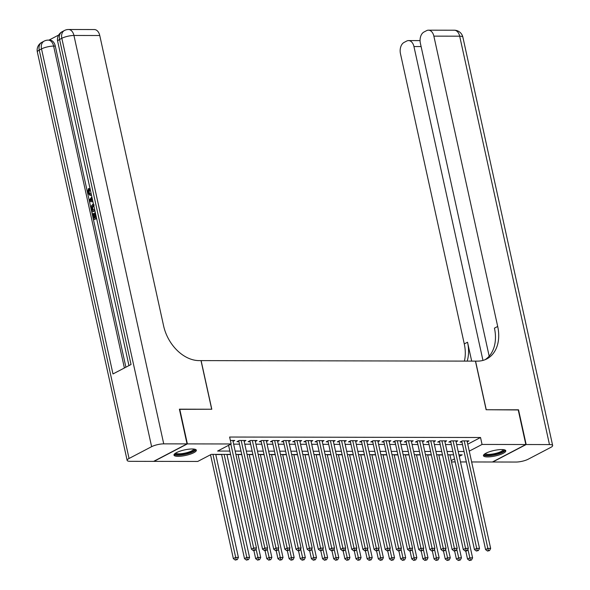 <?xml version="1.0" encoding="UTF-8"?>
<svg xmlns="http://www.w3.org/2000/svg" width="590" height="590" viewBox="0 0 590 590"><rect width="100%" height="100%" fill="white"/><g stroke="black" fill="none" stroke-linecap="round" stroke-linejoin="round"><path stroke-width="0.89" d="M192.207 448.975A11.446 2.81 -12.4 0 1 196.345 450.207A11.446 2.81 -12.4 0 1 190.253 454.175A11.446 2.81 -12.4 0 1 178.121 456.343A11.446 2.81 -12.4 0 1 173.991 455.119A11.446 2.81 -12.4 0 1 180.075 451.151A11.446 2.81 -12.4 0 1 192.207 448.975M501.67 449.55A11.446 2.81 -12.4 0 1 505.8 450.782A11.446 2.81 -12.4 0 1 499.715 454.75A11.446 2.81 -12.4 0 1 487.583 456.918A11.446 2.81 -12.4 0 1 483.446 455.694A11.446 2.81 -12.4 0 1 489.538 451.726A11.446 2.81 -12.4 0 1 501.67 449.55M179.441 409.327L211.803 409.231L201.109 360.615L475.444 361.124L486.13 409.74L518.197 409.799L525.83 444.528L492.414 462L471.646 461.963M466.336 461.955L460.495 461.941M455.185 461.933L451.498 461.926M215.785 454.543L221.626 454.558M226.936 454.566L230.624 454.573M238.087 454.588L241.775 454.595M249.238 454.61L252.926 454.61M260.389 454.625L264.077 454.632M271.54 454.647L275.228 454.654M282.691 454.669L286.379 454.676M293.842 454.691L297.537 454.698M304.993 454.713L308.688 454.713M316.151 454.728L319.839 454.735M327.303 454.75L330.99 454.757M338.454 454.772L342.141 454.779M349.605 454.794L353.292 454.801M360.756 454.816L364.443 454.824M371.906 454.831L375.594 454.838M383.058 454.853L386.745 454.861M394.209 454.875L397.896 454.883M405.36 454.897L409.054 454.905M416.511 454.92L420.205 454.927M427.662 454.934L431.356 454.942M438.82 454.956L442.507 454.964M230.587 454.403L211.279 454.366L197.731 461.454L153.96 461.373L187.377 443.894L231.147 443.975L217.599 451.062L229.857 451.084M233.028 441.394L234.783 440.479L230.373 440.472M244.179 441.416L245.934 440.501L239.238 440.487L236.981 441.667L238.935 441.674M255.337 441.438L257.085 440.524L250.396 440.509L248.132 441.689L250.086 441.689M266.488 441.453L268.236 440.538L261.547 440.531L259.283 441.711L261.237 441.711M277.639 441.475L279.387 440.56L272.698 440.553L270.441 441.733L272.388 441.733M288.79 441.497L290.538 440.582L283.849 440.568L281.592 441.748L283.539 441.755M299.941 441.519L301.689 440.605L295 440.59L292.743 441.77L294.69 441.777M311.092 441.541L312.84 440.627L306.151 440.612L303.894 441.792L305.849 441.799M322.243 441.556L323.991 440.642L317.302 440.634L315.045 441.814L317 441.814M333.394 441.578L335.142 440.664L328.453 440.656L326.196 441.836L328.151 441.836M344.545 441.6L346.3 440.686L339.604 440.671L337.347 441.851L339.302 441.858M355.696 441.622L357.452 440.708L350.755 440.693L348.498 441.873L350.453 441.88M366.855 441.645L368.603 440.73L361.913 440.715L359.649 441.895L361.604 441.903M378.006 441.667L379.753 440.745L373.064 440.737L370.8 441.917L372.755 441.917M389.157 441.681L390.904 440.767L384.215 440.76L381.959 441.94L383.906 441.94M400.308 441.704L402.055 440.789L395.366 440.774L393.11 441.954L395.057 441.962M411.459 441.726L413.207 440.811L406.517 440.796L404.261 441.976L406.208 441.984M422.61 441.748L424.358 440.833L417.668 440.819L415.412 441.999L417.359 442.006M433.761 441.77L435.509 440.855L428.819 440.841L426.563 442.021L428.517 442.021M444.912 441.785L446.66 440.87L439.97 440.863L437.714 442.043L439.668 442.043M456.063 441.807L457.818 440.892L451.121 440.877L448.865 442.065L450.819 442.065M467.737 444.189L480.533 437.5L229.621 437.035L231.147 443.975M233.64 444.152L239.481 444.159M244.791 444.174L250.632 444.182M255.942 444.189L261.783 444.204M267.093 444.211L272.934 444.226M278.244 444.233L284.092 444.241M289.395 444.255L295.243 444.263M300.546 444.277L306.394 444.285M311.697 444.292L317.545 444.307M322.848 444.314L328.696 444.329M333.999 444.336L339.847 444.344M345.157 444.358L350.998 444.366M356.308 444.381L362.149 444.388M367.459 444.395L373.3 444.41M378.61 444.418L384.451 444.432M389.761 444.44L395.61 444.454M400.912 444.462L406.761 444.469M412.063 444.484L417.912 444.491M423.214 444.499L429.063 444.513M434.365 444.521L440.214 444.536M445.516 444.543L451.365 444.558M456.675 444.565L462.516 444.572M467.214 441.829L468.969 440.914L462.272 440.9L460.016 442.08L461.97 442.087M179.744 409.172L187.377 443.894M480.533 437.5L482.06 444.447L525.83 444.528M469.264 451.136L482.06 444.447M235.167 451.092L241.008 451.107M246.318 451.114L252.159 451.129M257.469 451.136L263.31 451.151M268.62 451.158L274.461 451.166M279.771 451.18L285.619 451.188M290.922 451.202L296.77 451.21M302.073 451.217L307.921 451.232M313.224 451.239L319.072 451.254M324.375 451.262L330.223 451.269M335.526 451.284L341.374 451.291M346.684 451.306L352.525 451.313M357.835 451.321L363.676 451.335M368.986 451.343L374.827 451.357M380.137 451.365L385.978 451.372M391.288 451.387L397.136 451.394M402.439 451.409L408.287 451.416M413.59 451.424L419.438 451.439M424.741 451.446L430.589 451.461M435.892 451.468L441.74 451.475M447.043 451.49L452.891 451.498M458.201 451.512L464.042 451.52M459.263 456.365L462.191 454.831L458.932 454.831M453.622 454.816L447.773 454.809M442.471 454.801L436.622 454.787M431.32 454.779L425.471 454.765M420.169 454.757L414.32 454.743M409.018 454.735L403.169 454.728M397.867 454.713L392.018 454.706M386.708 454.691L380.867 454.684M375.557 454.676L369.716 454.661M364.406 454.654L358.565 454.639M353.255 454.632L347.414 454.625M342.104 454.61L336.256 454.602M330.953 454.588L325.105 454.58M319.802 454.573L313.954 454.558M308.651 454.551L302.803 454.536M297.5 454.529L291.652 454.521M286.349 454.507L280.501 454.499M275.191 454.484L269.35 454.477M264.04 454.47L258.199 454.455M252.889 454.448L247.048 454.433M241.738 454.425L235.897 454.418M451.202 460.584L454.507 458.85M461.771 441.165L485.607 549.6L487.864 548.42L464.227 440.907M488.424 550.581L487.517 551.053L489.538 550.581L488.424 550.581L487.864 548.42L490.651 548.427L467.015 440.907M485.607 549.6L487.517 551.053M489.538 550.581L490.651 548.427M465.775 551.008L467.546 559.047L469.802 557.867L472.59 557.867L449.934 454.809M467.907 549.238L470.355 560.028L469.456 560.5L471.476 560.028L470.355 560.028M472.59 557.867L471.476 560.028M469.456 560.5L467.546 559.047M503.912 449.72A9.905 2.434 -12.4 0 1 492.864 454.89A9.905 2.434 -12.4 0 1 484.722 453.939M485.327 453.548A9.167 2.249 167.6 0 0 492.827 453.99A9.167 2.249 167.6 0 0 503.196 449.624M483.586 455.038A11.372 2.795 167.6 0 0 492.643 455.303A11.372 2.795 167.6 0 0 505.401 450.236M194.449 449.145A9.905 2.434 -12.4 0 1 183.402 454.315A9.905 2.434 -12.4 0 1 175.26 453.363M175.872 452.973A9.167 2.249 167.6 0 0 183.365 453.415A9.167 2.249 167.6 0 0 193.734 449.049M174.124 454.462A11.372 2.795 167.6 0 0 183.18 454.728A11.372 2.795 167.6 0 0 195.939 449.661M518.226 409.954L486.249 409.74L475.555 361.124L477.45 361.124A36.676 26.388 62.4 0 0 486.816 358.904A36.676 26.388 62.4 0 0 497.695 326.454L433.864 36.138A8.806 5.723 -89.9 0 0 428.465 30.171A8.806 5.723 -89.9 0 0 426.614 30.636L423.952 32.03A8.806 5.723 -89.9 0 0 420.368 43.195L489.176 356.168M526.162 444.528L492.746 462L516.058 462.044A8.806 2.161 167.6 0 0 528.168 459.226L550.743 447.419A8.806 2.161 167.6 0 0 552.653 445.516A8.806 2.161 167.6 0 0 549.474 444.572L526.162 444.528L518.529 409.799M482.959 360.409L413.951 46.551A8.806 5.723 -89.9 0 0 408.553 40.585A8.806 5.723 -89.9 0 0 406.702 41.049L404.039 42.443A8.806 5.723 -89.9 0 0 400.448 53.609L464.278 343.926A36.676 26.388 62.4 0 1 464.404 361.102M467.199 361.11A36.676 26.388 62.4 0 0 467.531 342.222L471.683 361.117M485.15 359.671A36.676 26.388 62.4 0 0 494.442 328.151L497.695 326.454M91.509 195.268L89.953 195.371L87.556 192.642L88.419 188.608L89.311 188.608L89.739 189.7L89.083 192.369L90.27 194.103M96.642 218.61L93.589 219.738L92.298 213.86L93.817 213.536L94.754 217.821M58.668 35.046L48.948 40.127M68.543 29.5A8.806 8.806 0 0 0 64.443 30.503A8.806 6.335 -117.6 0 0 61.832 38.291A8.806 2.161 -12.4 0 1 73.942 35.466A8.806 5.723 -89.9 0 0 68.543 29.5L94.356 29.552A8.806 5.723 90.1 0 1 99.762 35.518L73.942 35.466L163.732 443.857A8.806 2.161 167.6 0 0 151.623 446.674L61.832 38.291L59.575 39.471L131.039 364.509L112.978 373.957L41.514 48.918A8.806 2.161 -12.4 0 1 53.624 46.094A8.806 5.723 -89.9 0 0 48.218 40.127L49.892 40.127A8.806 5.723 90.1 0 1 55.298 46.101L53.624 46.094L124.394 367.983M125.899 367.201L55.298 46.101M94.946 210.918L91.9 212.046L91.148 206.264L93.353 203.668M163.732 443.857L187.037 443.894L179.404 409.172L211.692 409.231L200.998 360.615L199.103 360.608A36.676 26.388 -117.6 0 1 163.592 325.828L99.762 35.518M151.623 446.674L129.048 458.482A8.806 2.161 167.6 0 0 127.138 460.384A8.806 2.161 167.6 0 0 130.316 461.328L153.621 461.373L187.037 443.894M92.925 213.536L93.958 218.234L95.624 217.363L94.658 212.983L95.285 212.658L96.288 217.017M96.546 218.189L93.589 219.738M94.857 210.497L91.9 212.046M93.611 204.848L91.701 207.415L92.261 210.542L94.599 209.325M94.216 204.988L92.593 207.422L93.065 210.121M91.701 207.415L92.593 207.422M91.892 208.853L92.785 208.853M92.94 201.802L89.592 201.544L89.297 200.217L91.856 196.861M92.106 198.004L90.071 200.556L92.689 200.659M90.071 200.556L92.682 200.622M92.298 198.882L90.963 200.556L92.084 200.6M88.419 188.608L88.847 189.692L88.19 192.369L89.769 194.169L91.162 193.712M88.19 192.369L89.083 192.369M88.847 189.692L89.739 189.7M91.14 195.047L89.953 195.371M450.613 441.143L474.456 549.578L476.713 548.398L453.076 440.885M477.273 550.558L476.366 551.03L478.387 550.558L477.273 550.558L476.713 548.398L479.5 548.405L455.864 440.892M474.456 549.578L476.366 551.03M478.387 550.558L479.5 548.405M439.462 441.128L463.305 549.556L465.562 548.375L441.925 440.863M466.115 550.536L465.215 551.008L466.329 551.016L467.236 550.544L466.115 550.536L465.562 548.375L468.349 548.383L444.713 440.87M463.305 549.556L465.215 551.008M467.236 550.544L468.349 548.383M428.311 441.106L452.154 549.533L454.411 548.353L430.774 440.841M454.964 550.514L454.064 550.994L456.085 550.522L454.964 550.514L454.411 548.353L457.198 548.361L433.562 440.848M452.154 549.533L454.064 550.994M456.085 550.522L457.198 548.361M417.16 441.084L441.003 549.519L443.26 548.339L419.623 440.826M443.813 550.5L442.913 550.972L444.926 550.5L443.813 550.5L443.26 548.339L446.047 548.339L422.411 440.826M441.003 549.519L442.913 550.972M444.926 550.5L446.047 548.339M454.625 550.994L456.395 559.025L458.651 557.845L461.439 557.845L438.783 454.794M456.756 549.216L459.204 560.006L458.305 560.478L460.325 560.006L459.204 560.006M461.439 557.845L460.325 560.006M458.305 560.478L456.395 559.025M443.474 550.972L445.244 559.003L447.5 557.823L450.288 557.83L427.632 454.772M445.605 549.202L448.053 559.984L447.154 560.456L449.167 559.984L448.053 559.984M450.288 557.83L449.167 559.984M447.154 560.456L445.244 559.003M432.323 550.949L434.093 558.981L436.349 557.801L439.137 557.808L416.474 454.75M434.454 549.179L436.902 559.962L436.003 560.434L438.016 559.969L436.902 559.962M439.137 557.808L438.016 559.969M436.003 560.434L434.093 558.981M421.172 550.927L422.942 558.959L425.198 557.779L427.986 557.786L405.323 454.728M423.303 549.157L425.751 559.94L424.852 560.412L426.865 559.947L425.751 559.94M427.986 557.786L426.865 559.947M424.852 560.412L422.942 558.959M406.009 441.062L429.852 549.497L432.109 548.317L408.472 440.804M432.662 550.477L431.762 550.949L433.775 550.477L432.662 550.477L432.109 548.317L434.896 548.317L411.26 440.804M429.852 549.497L431.762 550.949M433.775 550.477L434.896 548.317M410.021 550.905L411.783 558.944L414.047 557.764L416.835 557.764L394.172 454.706M412.145 549.135L414.6 559.925L413.693 560.397L415.714 559.925L414.6 559.925M416.835 557.764L415.714 559.925M413.693 560.397L411.783 558.944M394.858 441.04L418.694 549.474L420.958 548.294L397.313 440.782M421.511 550.455L420.611 550.927L422.624 550.455L421.511 550.455L420.958 548.294L423.745 548.302L400.101 440.789M418.694 549.474L420.611 550.927M422.624 550.455L423.745 548.302M398.87 550.89L400.632 558.922L402.889 557.742L405.677 557.742L383.021 454.691M400.994 549.113L403.449 559.903L402.542 560.375L404.563 559.903L403.449 559.903M405.677 557.742L404.563 559.903M402.542 560.375L400.632 558.922M383.707 441.025L407.543 549.452L409.807 548.272L386.162 440.76M410.36 550.433L409.453 550.905L411.473 550.441L410.36 550.433L409.807 548.272L412.594 548.28L388.95 440.767M407.543 549.452L409.453 550.905M411.473 550.441L412.594 548.28M387.719 550.868L389.481 558.9L391.738 557.72L394.526 557.727L371.87 454.669M389.843 549.091L392.298 559.88L391.391 560.352L393.412 559.88L392.298 559.88M394.526 557.727L393.412 559.88M391.391 560.352L389.481 558.9M372.556 441.003L396.392 549.43L398.648 548.25L375.011 440.737M399.209 550.411L398.302 550.883L400.322 550.418L399.209 550.411L398.648 548.25L401.436 548.258L377.799 440.745M396.392 549.43L398.302 550.883M400.322 550.418L401.436 548.258M376.568 550.846L378.33 558.878L380.587 557.698L383.375 557.705L360.719 454.647M378.692 549.076L381.147 559.858L380.24 560.33L382.261 559.858L381.147 559.858M383.375 557.705L382.261 559.858M380.24 560.33L378.33 558.878M361.405 440.981L385.241 549.415L387.497 548.235L363.86 440.715M388.058 550.396L387.151 550.868L389.171 550.396L388.058 550.396L387.497 548.235L390.285 548.235L366.648 440.723M385.241 549.415L387.151 550.868M389.171 550.396L390.285 548.235M365.417 550.824L367.179 558.855L369.436 557.675L372.224 557.683L349.568 454.625M367.541 549.054L369.996 559.836L369.089 560.308L371.11 559.844L369.996 559.836M372.224 557.683L371.11 559.844M369.089 560.308L367.179 558.855M350.254 440.959L374.09 549.393L376.346 548.213L352.709 440.7M376.907 550.374L376 550.846L378.02 550.374L376.907 550.374L376.346 548.213L379.134 548.213L355.497 440.7M374.09 549.393L376 550.846M378.02 550.374L379.134 548.213M354.258 550.802L356.028 558.841L358.285 557.661L361.073 557.661L338.417 454.602M356.39 549.032L358.838 559.822L357.938 560.294L359.959 559.822L358.838 559.822M361.073 557.661L359.959 559.822M357.938 560.294L356.028 558.841M339.095 440.937L362.939 549.371L365.195 548.191L341.558 440.678M365.756 550.352L364.849 550.824L366.869 550.352L365.756 550.352L365.195 548.191L367.983 548.199L344.346 440.686M362.939 549.371L364.849 550.824M366.869 550.352L367.983 548.199M343.107 550.787L344.877 558.819L347.134 557.639L349.922 557.639L327.266 454.588M345.239 549.01L347.687 559.799L346.787 560.271L348.808 559.799L347.687 559.799M349.922 557.639L348.808 559.799M346.787 560.271L344.877 558.819M327.944 440.922L351.788 549.349L354.044 548.169L330.407 440.656M354.597 550.33L353.698 550.802L354.811 550.809L355.718 550.337L354.597 550.33L354.044 548.169L356.832 548.176L333.195 440.664M351.788 549.349L353.698 550.802M355.718 550.337L356.832 548.176M331.956 550.765L333.726 558.796L335.983 557.616L338.771 557.624L316.115 454.566M334.088 548.988L336.536 559.777L335.636 560.249L337.65 559.777L336.536 559.777M338.771 557.624L337.65 559.777M335.636 560.249L333.726 558.796M316.793 440.9L340.637 549.327L342.893 548.147L319.256 440.634M343.446 550.308L342.547 550.78L343.66 550.787L344.567 550.315L343.446 550.308L342.893 548.147L345.681 548.154L322.044 440.642M340.637 549.327L342.547 550.78M344.567 550.315L345.681 548.154M320.805 550.743L322.575 558.774L324.832 557.594L327.62 557.602L304.956 454.543M322.937 548.973L325.385 559.755L324.485 560.227L326.499 559.755L325.385 559.755M327.62 557.602L326.499 559.755M324.485 560.227L322.575 558.774M305.642 440.877L329.486 549.312L331.742 548.132L308.105 440.612M332.295 550.293L331.396 550.765L333.409 550.293L332.295 550.293L331.742 548.132L334.53 548.132L310.893 440.619M329.486 549.312L331.396 550.765M333.409 550.293L334.53 548.132M309.654 550.721L311.424 558.752L313.681 557.572L316.469 557.58L293.805 454.521M311.786 548.951L314.234 559.733L313.334 560.205L315.348 559.74L314.234 559.733M316.469 557.58L315.348 559.74M313.334 560.205L311.424 558.752M294.491 440.855L318.334 549.29L320.591 548.11L296.954 440.597M321.144 550.271L320.245 550.743L322.258 550.271L321.144 550.271L320.591 548.11L323.379 548.11L299.742 440.597M318.334 549.29L320.245 550.743M322.258 550.271L323.379 548.11M298.503 550.699L300.266 558.737L302.53 557.55L305.318 557.557L282.654 454.499M300.627 548.929L303.083 559.718L302.176 560.19L304.197 559.718L303.083 559.718M305.318 557.557L304.197 559.718M302.176 560.19L300.266 558.737M283.34 440.833L307.183 549.268L309.44 548.088L285.796 440.575M309.993 550.249L309.094 550.721L311.107 550.249L309.993 550.249L309.44 548.088L312.228 548.095L288.584 440.582M307.183 549.268L309.094 550.721M311.107 550.249L312.228 548.095M287.352 550.684L289.115 558.715L291.372 557.535L294.159 557.535L271.503 454.477M289.476 548.907L291.932 559.696L291.025 560.168L293.046 559.696L291.932 559.696M294.159 557.535L293.046 559.696M291.025 560.168L289.115 558.715M272.189 440.819L296.025 549.246L298.289 548.066L274.645 440.553M298.842 550.227L297.935 550.699L299.056 550.706L299.956 550.227L298.842 550.227L298.289 548.066L301.077 548.073L277.433 440.56M296.025 549.246L297.935 550.699M299.956 550.227L301.077 548.073M276.201 550.662L277.964 558.693L280.221 557.513L283.008 557.521L260.352 454.462M278.325 548.884L280.781 559.674L279.874 560.146L281.895 559.674L280.781 559.674M283.008 557.521L281.895 559.674M279.874 560.146L277.964 558.693M261.038 440.796L284.874 549.224L287.131 548.044L263.494 440.531M287.691 550.205L286.784 550.677L288.805 550.212L287.691 550.205L287.131 548.044L289.919 548.051L266.282 440.538M284.874 549.224L286.784 550.677M288.805 550.212L289.919 548.051M265.05 550.64L266.813 558.671L269.07 557.491L271.857 557.498L249.201 454.44M267.174 548.87L269.63 559.652L268.723 560.124L270.744 559.652L269.63 559.652M271.857 557.498L270.744 559.652M268.723 560.124L266.813 558.671M249.887 440.774L273.723 549.209L275.98 548.022L252.343 440.509M276.54 550.19L275.633 550.662L277.654 550.19L276.54 550.19L275.98 548.022L278.768 548.029L255.131 440.516M273.723 549.209L275.633 550.662M277.654 550.19L278.768 548.029M253.899 550.618L255.662 558.649L257.919 557.469L260.706 557.476L238.05 454.418M256.023 548.848L258.479 559.63L257.572 560.102L259.593 559.637L258.479 559.63M260.706 557.476L259.593 559.637M257.572 560.102L255.662 558.649M238.736 440.752L262.572 549.187L264.829 548.007L241.192 440.494M265.389 550.168L264.482 550.64L266.503 550.168L265.389 550.168L264.829 548.007L267.617 548.007L243.98 440.494M262.572 549.187L264.482 550.64M266.503 550.168L267.617 548.007M221.589 454.389L244.511 558.634L246.768 557.447L249.555 557.454L226.899 454.396M224.112 454.396L247.321 559.615L246.421 560.087L248.442 559.615L247.321 559.615M249.555 557.454L248.442 559.615M246.421 560.087L244.511 558.634M228.588 445.317L251.421 549.165L253.678 547.985L230.845 444.137M254.238 550.146L253.331 550.618L255.352 550.146L254.238 550.146L253.678 547.985L256.466 547.992L232.829 440.472M251.421 549.165L253.331 550.618M255.352 550.146L256.466 547.992M210.527 454.765L233.36 558.612L235.617 557.432L238.404 557.432L215.748 454.374M212.96 454.374L236.17 559.593L235.27 560.065L237.291 559.593L236.17 559.593M238.404 557.432L237.291 559.593M235.27 560.065L233.36 558.612M467.531 342.222L464.278 343.926M549.474 444.572L459.684 36.189L433.864 36.138M421.105 46.566L413.951 46.551M459.684 36.189A8.806 2.161 -12.4 0 1 462.862 37.126A8.806 8.806 0 0 0 454.278 30.215A8.806 5.723 90.1 0 1 459.684 36.189M48.218 40.127A8.806 8.806 0 0 0 44.125 41.13A8.806 6.335 -117.6 0 0 41.514 48.918L39.257 50.098L129.048 458.482M37.347 52.001A8.806 2.161 -12.4 0 1 39.257 50.098A8.806 6.335 62.4 0 1 41.868 42.31A8.806 8.806 0 0 0 37.347 52.001L127.138 460.384M57.673 41.374A8.806 2.161 -12.4 0 1 59.575 39.471A8.806 6.335 62.4 0 1 62.186 31.683A8.806 8.806 0 0 0 57.673 41.374L128.959 365.601M91.008 199.376L91.9 199.376M420.065 40.607L408.553 40.585M552.653 445.516L462.862 37.126M454.278 30.215L428.465 30.171M44.125 41.13L41.868 42.31M64.443 30.503L62.186 31.683M91.398 200.519L90.506 200.512"/></g></svg>
